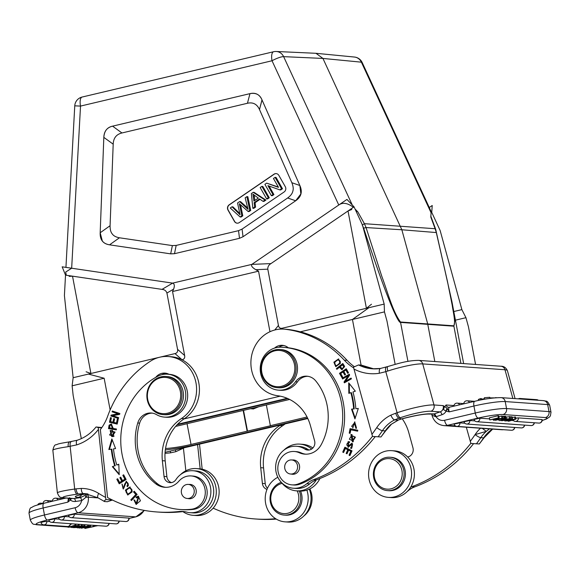 <?xml version="1.0" encoding="UTF-8"?>
<svg xmlns="http://www.w3.org/2000/svg" width="580" height="580" viewBox="0 0 580 580"><rect width="100%" height="100%" fill="white"/><g stroke="black" fill="none" stroke-linecap="round" stroke-linejoin="round"><path stroke-width="0.87" d="M261.718 374.274A19.118 17.545 -85.9 0 0 277.182 387.665A19.118 17.545 -85.9 0 0 295.365 362.913A19.118 17.545 -85.9 0 0 279.901 349.522A19.118 17.545 -85.9 0 0 261.718 374.274M262.182 373.962A18.168 16.668 -85.9 0 0 282.924 385.903A18.168 16.668 -85.9 0 0 294.147 363.167A18.168 16.668 -85.9 0 0 273.398 351.226A18.168 16.668 -85.9 0 0 262.182 373.962M277.182 387.665L278.603 387.766A19.118 17.545 -85.9 0 0 296.786 363.015A19.118 17.545 -85.9 0 0 281.322 349.624L279.901 349.522M321.24 444.613A54.498 50.003 -85.9 0 0 326.149 401.222A54.498 50.003 -85.9 0 0 315.716 380.879A14.341 13.159 -85.9 0 0 306.856 376.188A14.341 13.159 -85.9 0 0 295.488 381.778A21.511 19.742 94.1 0 1 278.436 390.151A21.511 19.742 94.1 0 1 261.036 375.086A21.511 19.742 94.1 0 1 280.742 347.202A70.267 64.481 94.1 0 1 283.185 347.326A70.267 64.481 94.1 0 1 340.025 396.532A70.267 64.481 94.1 0 1 297.859 484.053A16.733 15.355 94.1 0 1 291.994 484.873A16.733 15.355 94.1 0 1 278.458 473.157A16.733 15.355 94.1 0 1 294.364 451.494A16.733 15.355 94.1 0 1 299.229 452.733A19.118 17.545 -85.9 0 0 304.783 454.147A19.118 17.545 -85.9 0 0 321.24 444.613M292.349 460.005A7.17 6.583 94.1 0 1 293.545 459.969A7.17 6.583 94.1 0 1 299.345 464.993A7.17 6.583 94.1 0 1 292.53 474.273A7.17 6.583 94.1 0 1 291.349 474.07M372.498 436.312A143.412 131.602 94.1 0 1 313.57 479.674A23.903 21.931 -85.9 0 0 306.827 483.662A21.032 19.3 94.1 0 1 300.447 487.33A21.032 19.3 94.1 0 1 293.444 488.237A21.032 19.3 94.1 0 1 276.45 473.577A21.032 19.3 94.1 0 1 283.04 450.856A21.032 19.3 94.1 0 1 289.42 447.18A21.032 19.3 94.1 0 1 296.423 446.274A21.032 19.3 94.1 0 1 304.884 449.108A7.17 6.583 -85.9 0 0 307.77 450.073A7.17 6.583 -85.9 0 0 314.592 440.793L310.43 425.662A43.022 39.483 -85.9 0 0 277.661 395.734A33.466 30.704 94.1 0 1 250.988 365.603A33.466 30.704 94.1 0 1 272.832 330.578A33.466 30.704 94.1 0 1 283.982 329.135A33.466 30.704 94.1 0 1 285.556 329.295A109.946 100.891 94.1 0 1 344.295 360.165A47.806 43.87 -85.9 0 0 353.604 367.843M340.373 363.363L338.495 358.947L333.892 362.188L335.74 366.632L340.373 363.363M342.229 378.233L342.577 378.972L348.116 375.833L344.02 382.032L344.389 382.822L351.429 378.827L351.081 378.087L345.557 381.227L349.646 375.028L349.276 374.238L342.229 378.233L349.406 374.521M351.545 409.139L354.938 418.92L358.31 408.443L355.844 408.697A82.94 76.111 -85.9 0 0 352.966 391.978L355.337 391.181L348.725 382.873L348.826 393.37L350.856 392.682A80.547 73.914 94.1 0 1 353.655 408.922L351.545 409.139L353.655 408.922M339.496 373.332L341.845 377.486L342.642 376.949L340.707 373.527L342.998 371.968L344.745 375.05L345.535 374.513L343.788 371.432L345.854 370.033L347.717 373.317L348.515 372.78L346.231 368.75L339.496 373.332L346.405 369.061M353.321 441.692L351.777 434.55L350.856 434.579L352.394 441.713L353.321 441.692M350.052 428.663L349.232 433.137L350.146 433.325L350.791 429.795L357.628 431.194L357.802 430.244L350.052 428.663M349.58 441.822L348.123 441.655L348.058 447.303L351.995 444.164L351.379 447.441L350.885 447.347L350.654 448.246L351.4 448.405L351.958 443.192L347.957 446.317L346.789 445.005C346.963 443.171 347.819 442.402 349.363 442.707L349.58 441.822M349.377 442.634L348.783 442.591L349.363 442.707M344.919 447.187L342.736 452.103L343.57 452.53L345.368 448.485L347.79 449.739L346.166 453.386L347 453.814L348.616 450.167L350.798 451.291L349.066 455.184L349.907 455.619L352.024 450.856L344.919 447.187M353.068 427.228L351.654 426.3L354.438 422.878L355.917 428.402L354.634 421.899L353.068 427.228M305.732 454.184A19.118 17.545 94.1 0 1 301.121 452.864A16.733 15.355 -85.9 0 0 296.264 451.632L294.364 451.494M291.994 484.873L293.886 485.01A16.733 15.355 -85.9 0 0 299.758 484.184A70.267 64.481 -85.9 0 0 341.924 396.669A70.267 64.481 -85.9 0 0 288.296 347.775A11.948 10.969 -85.9 0 0 282.344 345.317A11.948 10.969 -85.9 0 0 278.364 345.832A11.948 10.969 -85.9 0 0 274.55 348.087M278.436 390.151L280.329 390.289A21.511 19.742 -85.9 0 0 290.631 387.976A21.511 19.742 -85.9 0 0 297.388 381.908A14.341 13.159 94.1 0 1 307.806 376.297M336.4 368.619L336.864 369.315L339.474 367.242L341.881 369.699L344.621 366.357L342.809 363.508L336.4 368.619L343.026 363.827M372.548 436.45L380.951 436.972L372.548 436.45L353.466 367.162L358.556 364.943L361.398 365.146L373.868 368.873M400.403 417.68L399.047 418.137L401.403 419.007L398.141 420.087L401.411 418.949A33.466 4.771 164.6 0 1 431.23 413.852A5.017 4.604 94.1 0 1 429.555 414.069L433.789 414.033L436.087 416.715A2.871 1.066 71.3 0 0 434.195 413.895L440.097 411.901L430.904 411.249A23.903 3.408 -15.4 0 0 400.403 417.68A5.017 1.863 -108.7 0 1 397.097 412.742L395.741 413.199A5.017 1.863 71.3 0 0 399.047 418.137L394.661 419.884A33.227 30.486 -85.9 0 0 382.43 430.686L385.272 430.889A148.429 136.206 -85.9 0 1 380.951 436.972L385.729 430.759A5.017 1.058 -146 0 1 385.272 430.889A33.227 30.486 94.1 0 1 390.797 424.582L398.141 420.087L394.661 419.884C393.327 419.521 392.065 417.941 390.862 415.149A38.244 35.09 -85.9 0 0 376.739 427.612A5.017 1.058 34 0 0 382.43 430.686A148.429 136.206 94.1 0 1 378.109 436.769M380.465 368.459L387.882 366.509A5.017 1.508 72 0 0 387.781 371.033L385.809 371.664C385.207 368.75 385.468 367.191 386.599 366.981M380.618 368.459C379.458 368.662 379.03 370.265 379.349 373.259L385.809 371.664L397.097 412.742A28.92 4.125 -15.4 0 1 434.007 404.963A5.017 4.604 94.1 0 1 430.904 411.249M398.25 420.137L390.797 424.582M447.129 408.32L445.81 411.089L449.246 411.865L447.129 408.32L443.192 405.623L443.678 408.929L444.432 406.899L446.085 404.985L453.966 405.55M478.174 418.071A19.118 2.095 -10.7 0 1 502.954 414.54A5.017 4.604 94.1 0 0 506.543 408.566L548.992 411.59L547.665 404.586A5.017 4.604 -85.9 0 0 547.571 404.159A5.017 4.604 -85.9 0 0 543.511 400.642C546.846 401.701 546.722 399.7 549.673 405.239A24.142 2.646 169.3 0 0 547.665 404.586L505.216 401.563L506.543 408.566A24.142 2.646 -10.7 0 0 475.259 413.025L444.592 420.283A5.017 1.914 76.7 0 0 447.506 425.328L478.174 418.071A5.017 1.914 -103.3 0 1 475.259 413.025L473.933 406.022A5.017 1.914 -103.3 0 1 474.766 401.28C484.286 398.938 493.051 397.721 501.062 397.626A5.017 4.604 94.1 0 1 505.122 401.142A5.017 4.604 94.1 0 1 505.216 401.563A24.142 2.646 169.3 0 0 473.933 406.022L449.246 411.865C448.398 408.987 448.536 407.457 449.652 407.262M445.81 411.089L443.664 409.654L443.678 408.929M447.405 408.683L446.15 411.118A7.888 7.236 -85.9 0 1 441.982 414.722A2.871 1.066 71.3 0 0 440.097 411.901A5.017 4.604 -85.9 0 0 442.83 409.451A5.017 4.604 -85.9 0 0 443.192 405.623L434.007 404.963L422.726 363.906A28.92 4.125 164.6 0 0 387.781 371.033M435.805 416.759L432.238 415.316L431.882 414.229M431.701 414.221L432.071 415.584A5.017 0.718 -15.4 0 1 432.238 415.316L431.723 414.221M482.255 428.352L486.308 431.375L489.433 428.859M466.32 427.213L470.902 443.446L479.305 443.968L470.902 443.446M480.494 428.221A38.244 35.09 -85.9 0 0 475.092 434.601L486.308 431.375A33.227 30.486 -85.9 0 0 480.784 437.683A5.017 1.058 -146 0 1 475.092 434.601A143.412 131.602 94.1 0 1 470.221 441.409M476.463 443.765A148.429 136.206 94.1 0 0 480.784 437.683L483.626 437.885A148.429 136.206 -85.9 0 1 479.305 443.968L484.083 437.755A5.017 1.058 34 0 1 483.626 437.885A33.227 30.486 94.1 0 1 492.413 429.07M470.851 443.301A143.412 131.602 94.1 0 1 411.923 486.663A23.903 21.931 -85.9 0 0 410.684 487.164M407.653 456.982A7.17 6.583 -85.9 0 0 412.946 447.789L408.784 432.658A43.022 39.483 -85.9 0 0 402.223 418.789M407.182 491.55A21.032 19.3 -85.9 0 0 408.023 490.861A23.903 21.931 94.1 0 1 414.765 486.866A143.412 131.602 -85.9 0 0 473.584 443.635M88.428 374.086L104.146 378.233L110.142 409.959M81.323 438.639L73.138 395.328L72.123 385.809L73.145 377.703L175 353.597C177.11 353.068 177.966 351.647 177.56 349.334C177.966 351.647 177.11 353.068 175 353.597L182.076 359.788C184.194 359.259 185.049 357.831 184.643 355.525C185.049 357.831 184.194 359.259 182.076 359.788L175 353.597L90.915 373.498L86.108 371.78M72.123 385.809L104.146 378.233M353.372 207.306L353.314 207.241C347.536 202.942 342.693 202.202 338.771 205.008L251.829 264.386C250.864 265.72 252.184 267.481 255.773 269.685L258.535 271.179L269.968 331.716L258.535 271.179L172.55 291.53L184.643 355.525L177.56 349.334L166.924 293.052C166.17 290.805 164.539 289.579 162.023 289.376L72.522 276.167L69.172 276.377M361.072 365.117L352.444 319.471L300.288 331.811L384.46 311.888L386.976 321.052L395.154 364.341M73.145 377.703L64.409 295.546L65.518 275.137L62.169 266.822L172.644 283.127L251.829 264.393C250.872 265.727 252.184 267.489 255.773 269.685L258.535 271.179L172.55 291.53L173.608 289.13C174.805 285.824 174.486 283.823 172.644 283.127L71.666 268.228L65.685 272.056L66.301 275.246M362.188 62.546L430.766 210.757L431.078 212.773L361.391 62.176A9.563 8.787 -84.4 0 0 354.438 57.043A9.563 8.787 -84.4 0 0 354.409 57.036A9.563 9.563 0 0 1 362.188 62.546A9.563 1.958 155.2 0 0 361.391 62.176L322.944 58.435L283.627 56.644A9.563 8.758 92.6 0 0 276.247 51.482L315.984 53.302L322.944 58.435L401.846 229.767L436.305 232.558L435.123 228.723L435.689 229.317L451.936 301.68L454.807 320.943L453.893 326.199A4.778 4.401 -85.5 0 0 453.799 325.8M431.078 212.773L430.817 217.058L435.123 228.723L364.414 223.692L366.06 227.563L363.638 228.157C378.958 274.195 386.178 292.994 391.442 305.798C396.365 317.361 399.41 322.9 400.584 322.407L453.893 326.199L460.919 363.392M434.826 361.536L427.663 323.742L401.846 229.767L366.06 227.563L381.858 276.493C387.512 291.544 392.638 311.474 400.49 322.001L407.95 361.398M362.739 226.069L363.638 228.157M352.444 319.471L368.894 307.712M371.483 304.239L366.408 308.299L282.322 328.2C280.198 328.671 278.9 327.758 278.436 325.46C278.9 327.758 280.198 328.671 282.322 328.2L384.177 304.094L384.46 311.888M65.518 275.137L162.023 289.376C164.539 289.579 166.17 290.805 166.924 293.052L177.56 349.334L184.643 355.525L172.55 291.53L173.608 289.13C174.797 285.802 174.478 283.801 172.644 283.127L251.829 264.386L270.954 263.595L251.829 264.393L346.949 199.426L354.046 206.85L270.954 263.595C268.728 264.922 267.677 266.778 267.8 269.178L278.436 325.46L274.789 329.991L278.436 325.46L267.8 269.178C267.677 266.778 268.728 264.922 270.954 263.595L348.014 210.968L351.806 209.489M362.159 225.076L364.414 223.692L357.795 211.86L355.605 210.221M357.795 211.86L355.062 209.046M453.799 325.793C455.8 322.56 453.197 312.221 452.197 305.116L447.397 281.155L436.486 233.341M262.022 99.927L299.867 185.513C302.659 191.806 301.259 196.895 295.669 200.781L243.027 236.734L239.489 238.307L174.493 253.692L170.679 253.859L109.547 244.832C103.044 243.825 99.919 239.808 100.18 232.768L103.827 137.366C104.066 131.254 106.988 127.52 112.585 126.157L249.965 93.641C255.823 92.539 259.825 94.605 261.979 99.832C259.55 94.424 255.548 92.358 249.965 93.641L247.442 103.269L121.952 132.972C116.348 134.335 113.434 138.076 113.194 144.181L110.077 225.721C110.04 229.433 110.751 232.152 112.208 233.878C113.513 235.835 115.927 237.14 119.444 237.786L172.362 245.594L176.175 245.427L238.539 230.666L242.085 229.093L287.651 197.976C290.631 195.793 292.363 193.51 292.849 191.124C293.56 188.884 293.226 186.079 291.849 182.7L259.463 109.46C256.954 104.066 252.945 102.007 247.442 103.269L121.952 132.972C116.348 134.335 113.434 138.076 113.194 144.181L110.077 225.721C110.04 229.433 110.751 232.152 112.208 233.878C113.513 235.835 115.927 237.14 119.444 237.786L172.362 245.594L176.175 245.427L238.539 230.666L242.085 229.093L287.651 197.976C290.631 195.793 292.363 193.51 292.849 191.124C293.56 188.884 293.226 186.079 291.849 182.7L259.463 109.46C256.954 104.066 252.945 102.007 247.442 103.269L249.965 93.641L112.585 126.157C107.184 127.296 104.269 131.029 103.827 137.366L113.194 144.181L103.827 137.366L100.18 232.768L102.312 240.932C103.718 242.933 106.125 244.238 109.547 244.832L170.679 253.859L174.493 253.692L176.175 245.427L174.493 253.692L239.489 238.307L243.027 236.734L295.669 200.781L300.868 193.938L299.867 185.513L291.849 182.7L299.867 185.513L261.979 99.832L259.499 109.555L262.022 99.927M238.141 223.104A3.821 3.509 -85.9 0 0 239.279 222.597L284.135 191.958A3.821 3.509 -85.9 0 0 285.287 186.688L278.849 175.377A3.821 3.509 -85.9 0 0 274.014 174.188L229.158 204.827A3.821 3.509 -85.9 0 0 228.005 210.098L234.443 221.408A3.821 3.509 -85.9 0 0 239.279 222.597L284.135 191.958A3.821 3.509 -85.9 0 0 285.287 186.688L278.849 175.377A3.821 3.509 -85.9 0 0 274.014 174.188L229.158 204.827A3.821 3.509 -85.9 0 0 228.005 210.098L234.443 221.408A3.821 3.509 -85.9 0 0 238.141 223.104M237.256 223.184A3.821 3.509 94.1 0 1 234.632 221.422L228.194 210.112A3.821 3.509 94.1 0 1 229.346 204.841L274.202 174.203A3.821 3.509 94.1 0 1 276.225 173.616A3.821 3.509 94.1 0 0 274.202 174.203L229.346 204.841A3.821 3.509 94.1 0 0 228.194 210.112L234.632 221.422A3.821 3.509 94.1 0 0 237.256 223.184M267.561 198.933L269.272 197.765L262.834 186.456L261.892 186.39L268.33 197.7L266.611 198.868L260.173 187.557L261.892 186.39L268.33 197.7L266.611 198.868L260.173 187.557L261.892 186.39L262.834 186.456L269.272 197.765L268.33 197.7L269.272 197.765L267.561 198.933L266.611 198.868L267.561 198.933M253.779 208.343L255.599 207.104L255.077 202.71L260.058 199.302L255.077 202.71L254.127 202.637L254.656 207.038L252.837 208.278L251.372 193.575L253.213 192.313L264.951 199.999L263.001 201.332L259.543 198.94L254.127 202.637L254.656 207.038L252.837 208.278L251.372 193.575L253.213 192.313L264.951 199.999L263.001 201.332L259.543 198.94L254.127 202.637L255.077 202.71L255.599 207.104L254.656 207.038L255.599 207.104L253.779 208.343L252.837 208.278L253.779 208.343M263.951 201.405L265.901 200.071L254.163 192.379L253.213 192.313L254.163 192.379L265.901 200.071L264.951 199.999L265.901 200.071L263.951 201.405L263.001 201.332L263.951 201.405M241.062 217.036L242.81 215.84L240.526 204.769L240.649 205.342L239.707 205.276L241.86 215.774L240.113 216.963L230.238 208.002L232 206.799L238.192 212.867A48.474 44.479 94.1 0 1 240.055 214.81L237.561 203L239.627 201.586L248.03 209.365L245.166 197.809L246.892 196.627L249.777 210.366L248.124 211.497L239.33 203.689L241.86 215.774L240.113 216.963L230.238 208.002L232 206.799L238.192 212.867A48.474 44.479 94.1 0 1 240.055 214.81L237.561 203L239.627 201.586L248.03 209.365L245.166 197.809L246.892 196.627L249.777 210.366L248.124 211.497L239.33 203.689L239.707 205.276L240.649 205.342L242.81 215.84L241.86 215.774L242.81 215.84L241.062 217.036L240.113 216.963L241.062 217.036M249.074 211.562L250.727 210.431L247.841 196.7L246.892 196.627L247.841 196.7L250.727 210.431L249.777 210.366L250.727 210.431L249.074 211.562L248.124 211.497L249.074 211.562M247.638 207.952L240.577 201.659L239.627 201.586L240.577 201.659L247.638 207.952M239.736 213.534A48.474 44.479 -85.9 0 0 239.134 212.94L232.942 206.871L232 206.799L232.942 206.871L239.134 212.94A48.474 44.479 -85.9 0 1 239.736 213.534M272.281 195.714L273.919 194.59L269.055 186.042L273.919 194.59L272.977 194.525L271.331 195.649L264.893 184.338L266.648 183.135L278.509 187.369L273.455 178.488L275.094 177.371L281.532 188.681L279.777 189.877L267.916 185.636L272.977 194.525L271.331 195.649L264.893 184.338L266.648 183.135L278.509 187.369L273.455 178.488L275.094 177.371L281.532 188.681L279.777 189.877L267.916 185.636L272.977 194.525L273.919 194.59L272.281 195.714L271.331 195.649L272.281 195.714M280.72 189.943L282.482 188.746L276.044 177.436L275.094 177.371L276.044 177.436L282.482 188.746L281.532 188.681L282.482 188.746L280.72 189.943L279.777 189.877L280.72 189.943M278.313 187.028L266.648 183.135L278.313 187.028M252.931 194.155L253.924 201.079L258.317 198.085L252.931 194.155L253.924 201.079L258.317 198.085L252.931 194.155M254.41 196.859L254.105 195.097L254.41 196.859L253.46 196.794L254.41 196.859L254.801 200.484L254.41 196.859M165.329 449.957A32.03 3.516 -10.7 0 0 195.583 444.621L307.603 418.108M287.919 398.62L177.016 424.864M165.539 448.5A21.895 2.4 169.3 0 0 191.037 444.454L247.145 431.179L243.158 410.444M266.372 404.956L270.36 425.684L270.737 425.713L247.145 431.179M270.36 425.684L307.052 416.998M175.617 426.43L289.652 399.446M243.513 410.364L247.522 431.208M253.351 408.936L258.68 406.776M255.106 407.617A7.054 6.467 94.1 0 1 251.096 408.777A7.054 6.467 94.1 0 1 250.509 408.704M163.067 414.62L164.582 414.722A19.118 17.545 -85.9 0 0 183.381 393.226A19.118 17.545 -85.9 0 0 167.294 376.579L165.778 376.471A19.118 17.545 -85.9 0 0 146.987 397.974A19.118 17.545 -85.9 0 0 163.067 414.62A19.118 17.545 -85.9 0 0 181.866 393.117A19.118 17.545 -85.9 0 0 165.778 376.471M180.612 393.211A18.168 16.668 -85.9 0 0 162.132 377.507A18.168 16.668 -85.9 0 0 147.479 397.822A18.168 16.668 -85.9 0 0 165.96 413.525A18.168 16.668 -85.9 0 0 180.612 393.211M156.919 511.966A143.412 131.602 94.1 0 1 107.583 497.567L100.354 429.613A47.806 43.87 -85.9 0 0 107.699 416.157A109.946 100.891 94.1 0 1 150.249 361.318A33.466 30.704 94.1 0 1 162.342 356.729A33.466 30.704 94.1 0 1 168.251 356.526A33.466 30.704 94.1 0 1 195.801 381.945A33.466 30.704 94.1 0 1 181.504 418.492A43.022 39.483 -85.9 0 0 162.364 460.709L164.031 476.426A7.17 6.583 -85.9 0 0 170.063 482.669A7.17 6.583 -85.9 0 0 175.914 479.631A21.032 19.3 94.1 0 1 189.356 470.866A21.032 19.3 94.1 0 1 193.067 470.742A21.032 19.3 94.1 0 1 210.881 491.064A21.032 19.3 94.1 0 1 193.792 512.575A21.032 19.3 94.1 0 1 190.088 512.698A21.032 19.3 94.1 0 1 186.637 512.111A23.903 21.931 -85.9 0 0 182.715 511.437A23.903 21.931 -85.9 0 0 179.031 511.509A143.412 131.602 94.1 0 1 156.919 511.966L159.761 512.169A143.412 131.602 -85.9 0 0 181.874 511.712A23.903 21.931 94.1 0 1 184.135 511.589M190.088 512.698L192.93 512.901A21.032 19.3 -85.9 0 0 196.635 512.778A21.032 19.3 -85.9 0 0 213.73 491.267A21.032 19.3 -85.9 0 0 195.91 470.938L193.067 470.742M171.499 482.596A7.17 6.583 94.1 0 1 166.873 476.629L165.206 460.911A43.022 39.483 94.1 0 1 184.346 418.695A33.466 30.704 -85.9 0 0 198.643 382.147A33.466 30.704 -85.9 0 0 171.093 356.729L168.251 356.526M161.856 374.702A11.948 10.969 94.1 0 1 165.648 373.382A11.948 10.969 94.1 0 1 166.329 373.317M112.346 500.003L105.944 499.547L105.596 497.43L98.237 427.561L101.681 427.808M105.944 499.547C104.132 500.83 103.653 501.49 104.494 501.526L98.013 497.821A5.017 1.798 -58.1 0 1 98.68 493.421A38.244 35.09 -85.9 0 0 81.258 488.425C81.403 491.477 82.084 493.196 83.295 493.587L86.956 493.826L84.209 494.022A33.466 2.545 173.9 0 0 78.053 497.437L80.62 497.618L81.91 500.518L86.007 497.256L85.086 495.4L80.185 497.676A2.871 1.117 82.1 0 1 81.628 500.605L81.91 500.518M101.87 427.533L96.034 426.996C90.864 433.434 84.571 437.849 77.162 440.242L69.781 441.8A5.017 2.305 -98.3 0 0 68.179 446.673L76.625 444.911C76.038 441.989 76.306 440.43 77.437 440.213M96.396 426.989L98.237 427.561M104.494 501.526L107.336 501.729L112.513 500.018M84.636 493.971A5.017 3.639 -100.7 0 1 84.608 493.979A5.017 3.639 -100.7 0 1 84.209 494.022L78.612 493.971L83.295 493.587A33.227 30.486 -85.9 0 1 85.311 493.66L98.013 497.821M71.507 441.554C70.34 441.772 69.89 443.374 70.144 446.368L74.689 489.049A5.017 1.958 82.1 0 0 77.205 494.167L78.612 493.971A5.017 1.958 -97.9 0 1 76.089 488.853L81.258 488.425M68.389 498.22L67.846 502.135L69.295 498.176L70.397 500.047L71.456 498.438M69.629 497.654L70.695 499.866M170.332 451.059L170.556 452.835L175.82 451.689L183.432 448.173L185.839 470.786M197.584 444.613L200.165 468.865M183.345 447.985A5.017 1.696 60 0 0 183.432 448.173A47.806 43.87 -85.9 0 0 184.041 447.818M199.513 444.157L202.173 469.205M275.623 518.694A143.412 131.602 94.1 0 1 255.273 518.962L258.122 519.165A143.412 131.602 -85.9 0 0 276.261 519.093M303.826 516.011A21.032 19.3 -85.9 0 0 309.865 488.904M267.496 488.222A7.17 6.583 94.1 0 1 265.227 483.626L263.559 467.908A43.022 39.483 94.1 0 1 282.699 425.691A33.466 30.704 -85.9 0 0 285.179 423.878M255.273 518.962A143.412 131.602 94.1 0 1 213.157 508.16M280.647 424.951A33.466 30.704 94.1 0 1 279.857 425.488A43.022 39.483 -85.9 0 0 260.717 467.705L262.385 483.423A7.17 6.583 -85.9 0 0 266.996 489.389M306.892 490.129A23.425 21.496 94.1 0 1 289.173 521.71A23.425 21.496 94.1 0 1 285.048 521.848L287.89 522.051A23.425 21.496 -85.9 0 0 292.015 521.913A23.425 21.496 -85.9 0 0 309.307 489.172M285.048 521.848A23.425 21.496 94.1 0 1 265.531 502.816A23.425 21.496 94.1 0 1 277.842 477.275M299.265 491.05A16.733 15.355 94.1 0 1 300.15 502.787A16.733 15.355 94.1 0 1 284.193 515.083L285.519 515.178A16.733 15.355 -85.9 0 0 301.477 502.882A16.733 15.355 -85.9 0 0 300.57 491.1M284.193 515.083A16.733 15.355 94.1 0 1 270.613 494A16.733 15.355 94.1 0 1 281.3 482.328M297.163 490.897A15.298 14.036 94.1 0 1 298.316 502.367A15.298 14.036 94.1 0 1 280.959 513.104A15.298 14.036 94.1 0 1 271.31 494.334A15.298 14.036 94.1 0 1 282.177 483.365M175.37 449.87L175.82 451.689M68.172 446.673A28.92 2.197 173.9 0 0 52.852 450.268C53.737 446.325 54.825 444.505 56.122 444.795C58.935 443.881 56.028 444.07 69.781 441.8A5.017 2.305 -98.3 0 1 69.977 441.786M86.674 493.834L85.086 495.4M87.435 493.892L86.007 497.256A5.017 0.384 -6.1 0 1 88.319 497.205L98.143 497.901M54.65 518.824A3.11 2.849 94.1 0 1 51.598 522.348A3.11 3.11 0 0 1 48.822 520.064L54.65 518.824L59.421 519.165M74.262 514.134A3.11 2.849 94.1 0 1 71.209 517.657A3.11 3.11 0 0 1 68.433 515.366L74.262 514.134L129.101 518.1A3.11 3.11 0 0 1 125.787 521.536A3.11 2.849 -85.9 0 0 128.84 518.012M64.373 516.468A3.11 2.849 94.1 0 1 61.328 519.999A3.11 3.11 0 0 1 58.544 517.708L64.373 516.468L69.303 516.823M46.799 521.311A3.11 2.849 94.1 0 1 43.754 524.835A3.11 3.11 0 0 1 40.97 522.544L44.145 521.601L49.692 521.514M72.232 523.82L70.506 524.335M89.668 525.059L89.878 526.176L81.28 528.213L81.207 527.836M81.28 528.213L88.733 526.662L84.847 528.467L84.687 527.619M84.847 528.467L94.192 526.488L93.975 525.364M93.286 525.313L93.496 526.437L86.746 528.032L90.618 526.234L90.407 525.11M94.192 526.488L93.496 526.437M90.618 526.234L89.878 526.176M83.955 524.654L84.165 525.77L73.406 527.329M73.464 527.655L79.728 527.3L77.764 527.96L77.604 527.148M77.764 527.96L84.948 525.828L84.731 524.704M84.948 525.828L84.165 525.77M80.431 527.068L83.636 526.009L78.575 526.937L80.431 527.068L80.344 526.618M87.674 524.914L87.885 526.038L79.235 527.8M79.286 528.068L88.609 526.089L88.399 524.965M88.609 526.089L87.885 526.038M76.545 525.886L68.092 527.278L75.24 525.139L69.651 527.017L78.329 525.357L73.022 527.256L82.273 525.639L72.174 527.568L76.545 525.886M71.478 527.517L71.355 526.872M82.273 525.639L82.063 524.516M81.331 524.465L81.548 525.589M79.206 525.422L78.996 524.298M78.329 525.357L78.119 524.233M75.98 525.19L75.77 524.066M75.023 524.015L75.24 525.139M68.092 527.278L67.94 526.495M110.149 430.614L111.809 436.646L113.948 436.414L112.302 430.375L110.149 430.614L112.585 430.396M116.326 429.867L116.45 429.004L113.274 428.504L111.244 424.002L109.084 425.205L108.518 428.642L116.326 429.867M119.226 474.708L118.791 464.225L116.783 464.986A80.547 73.914 94.1 0 1 113.462 448.869L115.572 448.572L111.868 438.929L108.83 449.522L111.287 449.181A82.94 76.111 -85.9 0 0 114.702 465.769L112.353 466.653L119.226 474.708M126.099 479.508L123.656 474.802L122.844 475.31L124.852 479.182L122.51 480.646L120.698 477.159L119.886 477.659L121.706 481.153L119.596 482.473L117.653 478.747L116.841 479.254L119.212 483.814L126.099 479.508M117.189 424.103L118.211 419.311L117.305 419.093L116.464 423.037L113.84 422.407L114.601 418.847L113.702 418.629L112.941 422.189L110.584 421.616L111.396 417.825L110.49 417.607L109.497 422.247L117.189 424.103M118.421 418.477L118.653 417.68L112.737 415.708L119.618 414.374L119.864 413.518L112.331 411.017L112.1 411.814L118.016 413.779L111.142 415.12L110.889 415.976L118.421 418.477M125.381 490.107L127.68 494.972L132.182 491.876L129.905 486.983L125.381 490.107L130.188 487.012M137.112 494.457L134.205 491.224L133.538 491.934L135.829 494.486L130.819 499.829L131.435 500.511L137.112 494.457M127.448 486.678L128.419 485.467L126.244 481.255L123.301 488.019L121.981 484.046L123.17 488.954L124.787 483.829L126.07 482.19L126.665 482.4C127.948 483.582 128.028 484.778 126.911 485.989L127.448 486.678M165.706 487.323A19.118 17.545 94.1 0 1 157.651 483.916A54.498 50.003 94.1 0 1 137.467 446.462A54.498 50.003 94.1 0 1 139.649 423.132A14.341 13.159 94.1 0 1 152.221 413.12M164.51 417.114L166.402 417.252A21.511 19.742 -85.9 0 0 187.55 393.066A21.511 19.742 -85.9 0 0 177.4 376.797A21.511 19.742 -85.9 0 0 169.454 374.339L167.562 374.201A21.511 19.742 94.1 0 1 185.651 392.928A21.511 19.742 94.1 0 1 164.51 417.114A21.511 19.742 94.1 0 1 156.571 414.657A14.341 13.159 -85.9 0 0 151.271 413.011A14.341 13.159 -85.9 0 0 137.75 423.001A54.498 50.003 -85.9 0 0 135.568 446.325A54.498 50.003 -85.9 0 0 155.752 483.778A19.118 17.545 -85.9 0 0 164.756 487.287A19.118 17.545 -85.9 0 0 178.821 481.233A16.733 15.355 94.1 0 1 191.124 475.934A16.733 15.355 94.1 0 1 205.197 490.499A16.733 15.355 94.1 0 1 191.393 509.247A70.267 64.481 94.1 0 1 180.286 509.501A70.267 64.481 94.1 0 1 121.184 448.325A70.267 64.481 94.1 0 1 157.55 376.355A21.511 19.742 94.1 0 1 167.562 374.201M169.012 374.303A11.948 10.969 -85.9 0 0 164.916 373.114A11.948 10.969 -85.9 0 0 162.806 373.186A11.948 10.969 -85.9 0 0 155.752 377.348M180.286 509.501L182.178 509.639A70.267 64.481 -85.9 0 0 193.292 509.385A16.733 15.355 -85.9 0 0 207.089 490.629A16.733 15.355 -85.9 0 0 193.017 476.064L191.124 475.934M136.452 497.959L138.207 497.212L136.169 503.462L134.727 500.279L133.915 499.858L136.097 504.411L140.447 500.794L138.301 496.204L135.959 497.111L136.452 497.959M112.092 436.66L110.715 430.657M111.918 435.754L112.491 435.798L115.094 432.093L112.259 431.266L114.528 432.057L111.918 435.754L109.54 434.927L112.259 431.266M116.334 429.816L108.518 428.642M109.091 428.685L109.656 425.249L111.527 424.031M109.084 425.205L109.656 425.249M112.353 428.359L112.926 428.402L111.824 424.944L111.258 424.908L112.353 428.359L109.562 427.924L109.99 425.466L111.258 424.908M112.353 466.653L114.702 465.769M119.197 474.048L112.919 466.697M111.287 449.181L111.853 449.217A82.94 76.111 94.1 0 0 115.268 465.812M109.431 449.435L112.194 439.792M116.783 464.986L118.799 464.478M116.841 479.254L117.812 479.044M119.625 483.553L117.414 479.29M119.596 482.473L122.271 481.19L120.459 477.702L120.85 477.456M121.706 481.153L122.271 481.19M119.886 477.659L120.459 477.702M122.51 480.646L125.425 479.218L123.409 475.346L123.808 475.1M124.852 479.182L125.425 479.218M122.844 475.31L123.409 475.346M109.497 422.247L110.062 422.291L111.041 417.738M117.211 424.009L110.062 422.291M112.941 422.189L113.513 422.226L114.253 418.767M116.464 423.037L117.029 423.074L117.856 419.224M110.889 415.976L111.462 416.012L111.708 415.157L118.581 413.823L112.672 411.851L112.861 411.191M118.458 418.339L111.462 416.012M111.142 415.12L111.708 415.157M118.016 413.779L118.581 413.823M112.1 411.814L112.672 411.851M127.97 494.979L125.947 490.143M128.31 494.044L128.499 494.059C132.602 491.985 133.146 489.97 130.145 487.998M129.579 487.954C132.581 489.926 132.03 491.949 127.926 494.015C124.954 492.115 125.497 490.093 129.579 487.954L130.384 487.998M130.819 499.829L131.385 499.866L136.394 494.53L134.103 491.978L134.502 491.55M135.829 494.486L136.394 494.53M133.538 491.934L134.103 491.978M127.767 486.402L126.911 485.989M127.477 486.025C128.6 484.815 128.513 483.618 127.23 482.437L126.07 482.19M123.453 488.954L122.228 484.38M123.301 488.019L123.874 488.055L126.527 481.291M188.986 484.467A7.17 6.583 94.1 0 1 190.189 484.43A7.17 6.583 94.1 0 1 196.221 490.673A7.17 6.583 94.1 0 1 189.174 498.735A7.17 6.583 94.1 0 1 187.985 498.532M184.636 485.337A7.054 6.467 94.1 0 1 188.29 484.416A7.054 6.467 94.1 0 1 194.112 489.861A7.054 6.467 94.1 0 1 190.936 497.567A7.054 6.467 94.1 0 1 187.289 498.481A7.054 6.467 94.1 0 1 181.46 493.043A7.054 6.467 94.1 0 1 184.636 485.337M136.829 497.669L135.959 497.111M136.532 497.154L138.584 496.248M136.38 504.419L134.386 500.105M136.169 503.462L136.742 503.498L138.779 497.256L138.207 497.212M180.525 474.628A23.425 21.496 94.1 0 1 192.328 468.727A23.425 21.496 94.1 0 1 196.46 468.582A23.425 21.496 94.1 0 1 216.296 491.224A23.425 21.496 94.1 0 1 197.265 515.178A23.425 21.496 94.1 0 1 193.14 515.315A23.425 21.496 94.1 0 1 182.925 511.625M193.14 515.315L195.982 515.518A23.425 21.496 -85.9 0 0 200.114 515.374A23.425 21.496 -85.9 0 0 219.138 491.427A23.425 21.496 -85.9 0 0 199.302 468.785L196.46 468.582M288.296 347.775A70.267 64.481 -85.9 0 0 285.084 347.456L283.185 347.326M278.726 347.253A11.948 10.969 94.1 0 1 281.206 346.035A11.948 10.969 94.1 0 1 283.758 345.52M354.308 366.64A47.806 43.87 94.1 0 1 347.137 360.368A109.946 100.891 -85.9 0 0 288.398 329.498A33.466 30.704 -85.9 0 0 286.825 329.339L283.982 329.135M309.205 450.007A7.17 6.583 94.1 0 1 307.726 449.311A21.032 19.3 -85.9 0 0 299.273 446.477L296.423 446.274M293.444 488.237L296.286 488.44A21.032 19.3 -85.9 0 0 303.289 487.534A21.032 19.3 -85.9 0 0 309.669 483.865A23.903 21.931 94.1 0 1 316.412 479.87A143.412 131.602 -85.9 0 0 375.231 436.646M283.881 450.167A23.425 21.496 94.1 0 1 292.008 445.135A23.425 21.496 94.1 0 1 299.817 444.12A23.425 21.496 94.1 0 1 311.619 449.05M316.223 479.943A23.425 21.496 94.1 0 1 304.304 489.839A23.425 21.496 94.1 0 1 296.496 490.854A23.425 21.496 94.1 0 1 281.575 482.618M296.496 490.854L299.338 491.057A23.425 21.496 -85.9 0 0 307.146 490.042A23.425 21.496 -85.9 0 0 319.942 478.514M312.867 448.007A23.425 21.496 -85.9 0 0 302.659 444.324L299.817 444.12M388.404 497.386L391.246 497.589A23.425 21.496 -85.9 0 0 399.054 496.582A23.425 21.496 -85.9 0 0 414.294 471.46A23.425 21.496 -85.9 0 0 394.574 450.863L391.725 450.66A23.425 21.496 94.1 0 1 411.452 471.257A23.425 21.496 94.1 0 1 396.205 496.378A23.425 21.496 94.1 0 1 388.404 497.386A23.425 21.496 94.1 0 1 368.684 476.789A23.425 21.496 94.1 0 1 383.924 451.668A23.425 21.496 94.1 0 1 391.725 450.66M387.556 490.622L388.883 490.716A16.733 15.355 -85.9 0 0 405.348 475.549A16.733 15.355 -85.9 0 0 391.253 457.337L389.927 457.243A16.733 15.355 94.1 0 1 404.021 475.455A16.733 15.355 94.1 0 1 387.556 490.622A16.733 15.355 94.1 0 1 373.462 472.403A16.733 15.355 94.1 0 1 389.927 457.243M374.201 472.497A15.298 14.036 94.1 0 1 389.622 458.664A15.298 14.036 94.1 0 1 402.143 475.281A15.298 14.036 94.1 0 1 386.722 489.114A15.298 14.036 94.1 0 1 374.201 472.497M489.781 419.913L497.227 418.361L493.348 420.166L494.095 420.217L502.693 418.18L502.295 416.077L501.599 416.034L501.997 418.129L495.24 419.732L499.126 417.926L498.727 415.824L497.981 415.773L498.379 417.875L489.781 419.913L489.382 417.81L497.981 415.773M498.887 416.672L501.599 416.034M509.341 416.585L509.74 418.68L504.245 419.093L506.209 418.434L505.811 416.331L504.991 416.273L505.383 418.376L499.808 420.623L510.509 418.738L510.11 416.636L505.963 417.143M504.991 416.273L504.339 416.498M495.363 420.304L504.687 418.325L504.288 416.223L503.563 416.172L503.962 418.274L495.363 420.304L495.291 419.935M502.367 416.454L503.563 416.172M489.585 418.883L479.849 418.195L474.019 419.427A3.11 3.11 0 0 0 476.796 421.718L531.048 425.575A3.11 2.849 -85.9 0 0 534.108 422.748M511.466 420.442L513.416 420.58M459.904 422.863A3.11 2.849 94.1 0 1 456.859 426.387A3.11 3.11 0 0 1 454.075 424.096L459.904 422.863L464.841 423.212M474.889 420.884L469.793 420.522L463.964 421.754A3.11 3.11 0 0 0 466.748 424.045L521.326 427.924A3.11 2.849 -85.9 0 0 524.378 425.104M541.945 419.565L542.206 419.652A3.11 3.11 0 0 1 538.9 423.088A3.11 2.849 -85.9 0 0 541.945 419.565L518.375 417.89A3.11 2.849 94.1 0 1 515.323 421.413L538.9 423.088M515.7 418.18L518.375 417.89M514.641 416.962L515.04 419.057L515.881 419.123L515.482 417.02L512.22 417.419M515.881 419.123L508.733 421.254L514.322 419.376L505.637 421.036L510.951 419.137L501.7 420.754L512.495 418.876L512.096 416.781L510.168 416.962M502.693 418.18L501.997 418.129M499.126 417.926L498.379 417.875M493.348 420.166L493.188 419.318M510.509 418.738L509.74 418.68M506.528 419.253L506.137 417.158M506.209 418.434L505.383 418.376M499.025 420.565L498.858 419.702M503.541 419.325L500.337 420.384L505.397 419.463L503.541 419.325M504.687 418.325L503.962 418.274M512.495 418.876L506.528 420.681L515.04 419.057M511.4 416.73L511.799 418.825M501.7 420.754L501.613 420.304M504.767 420.978L504.651 420.377M507.993 421.203L507.877 420.609M496.458 397.706L495.914 397.75M495.11 397.815L495.885 397.597M494.479 397.88L489.882 397.895M484.517 398.699L481.632 399.214M481.741 399.794L481.516 398.598L480.407 398.641L478.34 399.475L478.529 400.439M489.984 398.424L489.766 397.286L484.336 397.735L484.626 399.265M480.407 398.641L480.668 400.004M336.03 366.64L334.464 362.232L338.778 358.984M336.849 365.741L336.284 365.697C333.457 364.059 334.036 362.116 338.031 359.861C340.837 361.442 340.257 363.385 336.284 365.697L336.849 365.741C340.822 363.428 341.402 361.478 338.597 359.904M338.031 359.861L338.858 359.904M343.012 378.726L342.802 378.269M345.557 381.227L351.219 378.377M344.02 382.032L344.585 382.068L348.681 375.869L348.116 375.833M344.825 382.575L344.585 382.068M355.199 418.093L352.111 409.183M354.228 408.965A80.547 73.914 -85.9 0 0 351.429 392.725L350.856 392.682M349.392 393.175L349.305 383.59M355.844 408.697L358.281 408.545M342.236 377.217L340.061 373.368M345.854 370.033L346.427 370.069L348.109 373.049M342.998 371.968L343.57 372.005L345.136 374.782M352.676 441.728L351.429 434.616L352.06 434.579M352.517 440.735L353.082 440.778L355.424 437.182L351.582 435.507L354.851 437.139L352.517 440.735L349.356 439.176L351.582 435.507M350.161 433.253L350.61 428.779M349.805 433.18L349.232 433.137M350.791 429.795L357.642 431.114M347.957 446.317L349.486 445.897L352.248 443.236M351.676 448.412L351.219 448.282L351.444 447.448M350.654 448.246L351.219 448.282M351.379 447.441L351.944 447.485L352.567 444.208L351.995 444.164M348.341 447.303L348.696 441.692M343.664 452.327L343.302 452.139L345.397 447.434M343.302 452.139L342.736 452.103M349.066 455.184L349.638 455.227L351.364 451.334L348.616 450.167M350.798 451.291L351.364 451.334M346.166 453.386L346.738 453.422L348.355 449.775L345.368 448.485M347.79 449.739L348.355 449.775M352.77 427.982L354.916 421.928M356.461 428.279L356.345 427.467L355.779 427.431M356.345 427.467L355.004 422.914L354.438 422.878M337.219 369.032L336.965 368.655M342.178 369.692L339.474 367.242M342.106 368.728L342.678 368.764L344.375 366.901L343.092 364.849L342.526 364.813L343.802 366.864L342.106 368.728L340.228 366.64L342.526 364.813M344.375 366.901L343.802 366.864M287.056 461.571A7.054 6.467 94.1 0 1 291.646 459.954A7.054 6.467 94.1 0 1 297.322 464.805A7.054 6.467 94.1 0 1 295.227 472.403A7.054 6.467 94.1 0 1 290.645 474.019A7.054 6.467 94.1 0 1 284.969 469.169A7.054 6.467 94.1 0 1 287.056 461.571M165.082 452.306L307.806 418.528M475.564 364.436L468.466 326.844L465.95 317.688L455.43 320.174M465.95 317.688L461.876 309.618L453.799 311.532M461.876 309.618L440.147 230.536L431.745 212.374L431.071 212.831M431.745 212.374L432.223 205.494L429.265 207.51M287.216 398.315L177.596 424.263M354.046 206.85L362.449 225.011L384.177 304.094M376.739 427.612A143.412 131.602 94.1 0 1 371.867 434.413M373.861 368.873A42.782 39.259 94.1 0 1 361.398 365.146M358.556 364.943A42.782 39.259 -85.9 0 0 372.447 368.808A42.782 39.259 -85.9 0 0 380.284 368.503M353.894 368.996A47.806 43.87 -85.9 0 0 379.349 373.259M395.741 413.199L390.862 415.149M431.23 413.852L434.195 413.895M512.858 398.467L504.97 369.75L422.726 363.906A5.017 4.604 94.1 0 0 418.666 360.39C408.146 360.412 399.236 363.196 387.882 366.509M446.085 404.985A3.349 3.074 -85.9 0 0 448.753 407.327M474.766 401.28L448.818 407.334A3.349 3.074 -85.9 0 0 448.84 407.334M441.982 414.722L436.087 416.715A9.084 8.338 94.1 0 0 444.592 420.283M503.505 429.7L501.512 429.722A14.101 12.941 -85.9 0 0 503.447 429.7M501.512 429.722L443.903 425.618A14.101 12.941 94.1 0 0 447.506 425.328L455.38 425.887M502.954 414.54L545.403 417.557A5.017 4.604 -85.9 0 0 548.992 411.59A24.142 2.646 -10.7 0 1 551 412.242L549.673 405.239M545.403 417.557A19.118 2.095 -10.7 0 1 542.191 420.442M507.413 370.685A28.92 4.125 164.6 0 0 504.97 369.75A5.017 4.604 -85.9 0 0 500.91 366.241C503.781 366.125 505.948 367.611 507.413 370.685L515.091 398.627M411.923 486.663L414.765 486.866M184.005 418.927L280.205 396.154M72.522 276.167L90.915 373.498M172.644 283.127L162.023 289.376L172.644 283.127M281.626 329.07L282.322 328.2L281.626 329.07M366.408 308.299L348.014 210.968M356.446 210.721L355.953 210.968M338.771 205.008L272.027 60.762A9.563 1.958 155.2 0 1 283.627 56.644L352.27 204.994M400.497 322.009L453.792 325.8M71.666 268.228L80.519 106.089L74.762 105.835L65.939 267.38M276.247 51.482A9.563 9.563 0 0 0 273.615 51.729A9.563 3.654 -103.3 0 0 272.027 60.762L80.519 106.089A9.563 3.654 76.7 0 1 82.106 97.049A9.563 9.563 0 0 0 74.762 105.835M287.651 197.976L295.669 200.781L287.651 197.976M243.027 236.734L242.085 229.093L243.027 236.734M238.539 230.666L239.489 238.307L238.539 230.666M172.362 245.594L170.679 253.859L172.362 245.594M109.547 244.832L119.444 237.786L109.547 244.832M110.077 225.721L100.18 232.768L110.077 225.721M121.952 132.972L112.585 126.157L121.952 132.972M244.745 206.045L245.688 206.118L244.745 206.045M238.192 212.867L239.134 212.94L238.192 212.867M255.773 269.685L267.8 269.178L255.773 269.685M166.924 293.052L173.608 289.13L166.924 293.052M187.028 423.61L191.037 444.454M105.596 497.43A143.412 131.602 94.1 0 1 98.68 493.421M76.625 444.911A47.806 43.87 -85.9 0 0 98.368 429.476M77.205 494.167A23.903 1.82 -6.1 0 0 64.88 497.872A5.017 4.604 94.1 0 1 63.996 497.908C60.625 496.864 59.914 498.909 57.391 492.927A28.92 2.197 -6.1 0 1 74.689 489.049L76.089 488.853M64.88 497.872L74.073 498.532L80.185 497.676M63.996 497.908L73.189 498.561A5.017 4.604 -85.9 0 0 74.073 498.532A2.871 1.117 -97.9 0 1 75.516 501.453L81.628 500.605A9.084 8.338 94.1 0 1 75.139 507.725L44.471 514.982L43.152 507.978L67.846 502.135L70.397 500.047A7.888 7.236 -85.9 0 0 75.516 501.453M44.218 503.215A5.017 1.914 76.7 0 0 43.986 503.237A5.017 1.914 76.7 0 0 43.152 507.978A24.142 2.646 169.3 0 0 30.609 511.807A24.142 2.646 169.3 0 0 29 513.14L30.327 520.144A24.142 2.646 -10.7 0 1 44.471 514.982A5.017 1.914 76.7 0 0 47.393 520.028A19.118 2.095 -10.7 0 0 37.773 524.632L67.998 526.785M87.972 493.979L88.319 497.205A14.101 12.941 94.1 0 1 78.061 512.764A5.017 1.914 -103.3 0 1 75.139 507.725M170.556 452.835A28.442 2.16 -6.1 0 1 165.017 453.35M282.699 425.691L279.857 425.488M263.559 467.908L260.717 467.705M262.385 483.423L265.227 483.626M81.686 494.573A5.017 4.604 94.1 0 1 78.053 497.437M144.427 510.422L135.901 516.845A5.017 1.914 -103.3 0 1 135.669 516.867L78.061 512.764L47.393 520.028M129.115 518.411L135.669 516.867A14.101 12.941 -85.9 0 0 144.079 510.357M97.846 525.639A19.118 2.095 -10.7 0 1 94.156 526.292M70.789 526.981L71.383 527.024M76.176 527.365L77.669 527.474M37.773 524.632A5.017 4.604 94.1 0 1 36.489 524.74L68.034 526.981M109.163 523.399A3.11 3.11 0 0 1 105.85 526.205A3.11 2.849 -85.9 0 0 108.909 523.385M119.219 521.072A3.11 3.11 0 0 1 115.906 523.878A3.11 2.849 -85.9 0 0 118.958 521.05M70.637 523.704A3.11 3.11 0 0 1 67.323 526.51A3.11 2.849 -85.9 0 0 70.383 523.682M40.122 503.208A3.11 2.849 94.1 0 1 42.065 503.708M45.791 500.569A3.11 2.849 94.1 0 1 48.633 502.135M62.241 498.64L55.666 498.169A3.11 2.849 94.1 0 1 58.029 499.909M184.346 418.695L181.504 418.492M165.206 460.911L162.364 460.709M164.031 476.426L166.873 476.629M181.874 511.712L179.031 511.509M114.528 432.057L115.094 432.093M126.665 482.4L127.23 482.437M157.651 483.916L155.752 483.778M137.75 423.001L139.649 423.132M193.292 509.385L191.393 509.247M344.295 360.165L347.137 360.368M285.556 329.295L288.398 329.498M304.884 449.108L307.726 449.311M306.827 483.662L309.669 483.865M313.57 479.674L316.412 479.87M299.758 484.184L297.859 484.053M301.121 452.864L299.229 452.733M297.388 381.908L295.488 381.778M479.849 418.195A3.11 2.849 94.1 0 1 476.796 421.718M456.859 426.387L511.437 430.266A3.11 2.849 -85.9 0 0 514.496 427.438M469.793 420.522A3.11 2.849 94.1 0 1 466.748 424.045M519.013 398.605A3.11 2.849 94.1 0 1 521.565 399.084M538.204 400.265A3.11 2.849 -85.9 0 0 536.681 399.656L520.05 398.474A3.11 3.11 0 0 0 518.317 398.851M474.578 401.324L467.11 400.795A3.11 2.849 94.1 0 1 469.466 402.534M453.893 406.217A3.11 3.11 0 0 1 457.221 403.136A3.11 2.849 94.1 0 1 459.577 404.876M334.464 362.232L333.892 362.188M351.429 434.616L350.856 434.579M355.424 437.182L354.851 437.139M348.921 445.853L349.486 445.897M380.451 368.459L372.447 368.808M391.246 424.466L385.729 430.759M429.555 414.069C424.364 413.845 414.983 415.49 401.403 419.007M432.071 415.584C433.985 421.515 437.929 424.857 443.903 425.618M501.062 397.626L543.511 400.642M542.177 420.514L546.324 419.05L549.564 416.969L550.405 415.831L551 412.242M500.91 366.241L418.666 360.39M354.438 57.043L315.991 53.302M430.802 216.137L435.689 229.317M463.637 363.587L451.936 301.68M273.615 51.729L82.106 97.049M253.547 408.951L251.096 408.777M78.032 495.4L86.587 493.834M29 513.14C29.471 509.349 30.247 507.507 31.327 507.623C34.445 505.927 32.908 506.159 43.986 503.237L65.924 498.046M57.391 492.927L52.852 450.268M129.115 518.447L135.901 516.845M97.962 525.647L94.156 526.328M70.035 527.126L71.42 527.22M75.393 527.503L77.706 527.669M36.489 524.74C33.154 523.682 33.277 525.683 30.327 520.144M105.85 526.205L51.598 522.348M125.787 521.536L71.209 517.657M115.906 523.878L61.328 519.999M67.323 526.51L43.754 524.835M37.664 504.919A3.11 3.11 0 0 1 40.672 503.186L43.029 503.36M43.022 503.469A3.11 3.11 0 0 1 46.342 500.547L52.352 500.975M55.666 498.169A3.11 3.11 0 0 0 52.338 501.258M62.466 497.734A3.11 3.11 0 0 0 62.227 498.916M188.29 484.416L191.378 484.634M187.289 498.481L190.378 498.706M492.659 429.091L484.083 437.755M531.048 425.575A3.11 3.11 0 0 0 534.361 422.769M511.437 430.266A3.11 3.11 0 0 0 514.75 427.46M521.326 427.924A3.11 3.11 0 0 0 524.639 425.118M512.938 420A3.11 3.11 0 0 0 515.323 421.413M538.341 400.28A3.11 3.11 0 0 0 536.681 399.656M467.11 400.795A3.11 3.11 0 0 0 463.783 403.883M457.221 403.136L463.79 403.6M291.646 459.954L294.734 460.172M290.645 474.019L293.734 474.244"/></g></svg>
